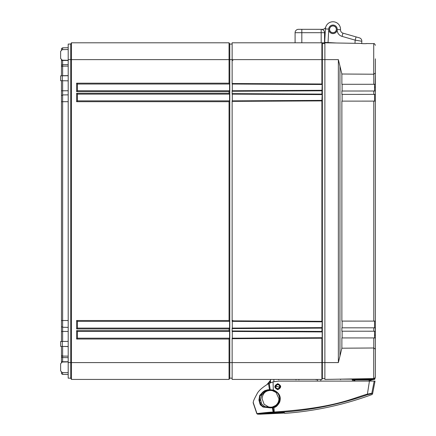 <?xml version="1.0" encoding="UTF-8"?>
<svg xmlns="http://www.w3.org/2000/svg" width="436" height="436" viewBox="0 0 436 436"><rect width="100%" height="100%" fill="white"/><g stroke="black" fill="none" stroke-linecap="round" stroke-linejoin="round"><path stroke-width="0.65" d="M61.465 49.846L61.465 48.516L62.642 47.824L68.196 47.726L62.642 47.824L62.642 49.622M61.465 59.977L61.465 65.346L62.642 64.653L68.196 64.555L62.642 64.653L62.642 75.695L68.196 75.624M61.465 75.837L61.465 65.346M61.465 80.715L61.465 95.642L62.642 94.95L68.196 94.852L62.642 94.95L62.642 320.515L68.196 320.515M61.465 341.502L61.465 95.642M61.465 346.38L61.465 355.591L62.642 356.081L68.196 356.147M61.465 362.24L61.465 355.591M62.642 372.595L62.642 374.399L61.465 373.701L61.465 372.371M61.465 356.871L62.642 357.564L62.642 362.016M62.642 357.564L68.196 357.662L62.642 357.564L62.642 346.402M61.465 326.575L62.642 327.267L62.642 341.481M62.642 327.267L68.196 327.365L62.642 327.267L62.642 320.515L61.465 320.515M62.642 80.736L62.642 94.95M62.642 75.815L62.343 75.82M62.642 60.201L62.642 64.653M68.196 59.623L68.196 44.052L70.725 44.052L71.45 42.793L70.725 44.052L70.725 59.623L68.196 59.623L68.196 378.165L70.725 378.165L70.725 59.623L71.45 59.623L71.45 42.793L229.053 42.793L229.783 44.052L232.137 44.052M60.626 58.511L60.626 51.312L60.626 58.511L62.277 60.195L68.196 60.299M68.196 80.834L60.626 80.698L60.626 75.853L68.196 75.717M68.196 346.5L60.626 346.369L60.626 341.519L68.196 341.388M60.626 370.905L60.626 363.706L60.626 370.905L62.277 372.589L68.196 372.693M68.196 49.524L62.277 49.628L60.626 51.312M62.642 374.399L68.196 374.491L62.642 374.399M232.306 338.189L232.306 331.458M232.306 328.09L232.306 321.359M232.306 100.863L232.306 94.132M232.971 90.764L232.306 90.764L232.306 84.034M68.196 361.918L62.277 362.022L60.626 363.706M232.137 378.165L229.783 378.165L229.783 44.052M229.783 378.165L229.053 379.424L229.053 339.028L76.616 339.028L77.455 338.189L77.455 331.453L229.538 331.453L229.538 338.189L229.053 339.028M229.053 379.424L71.45 379.424L71.45 59.623L229.053 59.623L229.053 42.793M71.45 379.424L70.725 378.165L71.45 379.424M76.616 339.028L76.616 330.613L229.053 330.613L229.053 328.929L76.616 328.929L76.616 320.515L229.053 320.515L229.053 101.702L76.616 101.702L77.455 100.863L77.455 94.127L229.538 94.127L229.053 93.288L229.053 91.604L76.616 91.604L77.455 90.764L77.455 84.028L229.538 84.028L229.538 90.764L229.053 91.604M76.616 91.604L76.616 83.189L229.053 83.189L229.053 59.623L232.137 59.623L232.137 42.793L321.888 42.793L322.357 43.6L321.888 42.793L321.888 59.623L232.137 59.623L232.137 83.527L321.888 83.995L321.888 59.623L322.357 59.623L322.357 43.6L324.88 43.6M77.455 100.863L229.538 100.863L229.053 101.702M76.616 101.702L76.616 93.288L77.455 94.127M229.538 100.863L229.538 94.127M229.053 83.189L229.538 84.028M229.053 330.613L229.538 331.453M229.053 320.515L229.538 321.354L229.538 328.09L229.053 328.929M229.538 90.764L77.455 90.764M229.538 338.189L77.455 338.189M229.538 328.09L77.455 328.09L77.455 321.354L229.538 321.354M76.616 83.189L77.455 84.028M76.616 330.613L77.455 331.453M76.616 328.929L77.455 328.09M76.616 320.515L77.455 321.354M373.783 337.927L341.878 337.927L341.878 348.206L338.358 362.594L338.358 59.623L341.878 74.011L373.723 74.229L373.723 43.644L366.622 43.524C367.586 43.758 360.567 43.687 361.237 43.426L324.88 42.793L324.88 379.424L373.723 378.573L373.723 347.988L375.374 349.127L375.374 337.971L373.783 337.927L373.783 347.988M373.723 378.573C374.121 378.993 374.671 378.432 375.374 376.889L375.374 349.127M375.374 358.626L375.374 331.218L341.878 331.197L341.878 327.828L375.194 327.828L375.374 331.218M373.723 74.229L375.374 73.09L375.374 58.833M375.374 90.999L375.374 321.109L341.878 321.098L341.878 101.119L375.374 101.108L375.374 94.372L341.878 94.389L341.878 91.02L375.374 90.999L375.374 63.591M375.374 73.09L375.194 84.29L341.878 84.29L341.878 74.011M375.374 72.943L375.374 59.623M374.535 335.142L375.374 335.142L375.374 327.997M375.374 327.845L375.374 321.109M375.374 94.22L375.374 87.08L374.535 87.08M341.878 348.206L373.723 347.988M361.237 43.426A0.839 0.839 -62.2 0 1 361.526 43.48M366.622 43.524A0.839 0.839 63.1 0 0 366.333 43.567M342.124 91.02L342.124 84.29M342.124 101.119L342.124 94.389M342.124 327.828L342.124 321.098M342.124 337.927L342.124 331.197M374.535 337.927L374.535 331.197M374.535 327.828L374.535 321.098M374.535 101.119L374.535 94.389M374.535 91.02L374.535 84.29M324.88 378.617L322.357 378.617L322.357 59.623L338.358 59.623M322.182 378.922L321.888 379.424L322.182 378.922M338.358 362.594L321.888 362.594L321.888 379.424L322.357 378.617L321.888 379.424L232.137 379.424L232.137 338.189L322.182 337.715L321.888 338.222L232.137 338.69M322.182 337.715L322.182 331.927L232.137 331.453L232.137 330.951L321.888 331.42L322.182 321.828L232.137 321.354L232.137 320.852L321.888 321.321L321.888 100.896L322.182 94.601L232.137 94.127L232.137 93.626L321.888 94.094L322.182 84.502L232.137 84.028L232.137 83.527M232.137 93.626L232.137 90.764L322.182 90.29M232.137 320.852L232.137 100.863L322.182 100.389M232.137 330.951L232.137 328.09L322.182 327.616M68.196 362.594L321.888 362.594L321.888 338.222M321.888 331.42L322.182 331.927M321.888 321.321L322.182 321.828M321.888 94.094L322.182 94.601M321.888 83.995L322.182 84.502M321.888 42.793L324.542 42.793L324.542 32.695L301.821 32.695L301.821 42.793M359.324 40.837L361.831 41.262A3.368 3.368 0 0 0 359.395 37.85L342.958 33.136A3.368 3.368 0 0 1 340.521 29.724A7.576 7.576 0 0 0 325.752 26.999A3.368 3.368 0 0 1 322.553 29.326L298.453 29.326A3.368 3.368 0 0 0 295.09 32.695L295.09 42.793M328.711 29.953L328.052 42.554L324.689 42.379L325.398 28.929A7.576 7.576 0 0 1 333.355 21.762A7.576 7.576 0 0 1 340.521 29.724A7.576 7.576 0 0 0 333.355 21.762A7.576 7.576 0 0 0 325.398 28.929L328.673 29.103L328.711 29.953A4.295 4.295 0 0 0 337.159 30.209L337.246 29.55L340.521 29.724M321.179 42.793L321.179 29.326A3.368 3.368 0 0 1 324.542 32.695M328.052 42.554L336.467 42.995M336.407 29.506A3.45 3.45 0 0 1 332.777 32.771A3.45 3.45 0 0 1 329.512 29.147A3.45 3.45 0 0 1 333.142 25.882A3.45 3.45 0 0 1 336.407 29.506M361.711 43.502L361.831 41.262L355.149 40.134L342.031 36.373A6.731 6.731 0 0 1 337.159 30.209M361.831 41.262A3.368 3.368 106 0 0 359.395 37.85A3.368 3.368 0 0 1 361.831 41.262A3.368 3.368 106 0 0 359.395 37.85A3.368 3.368 106 0 1 361.831 41.262A3.368 3.368 106 0 0 359.395 37.85M328.673 29.103A4.289 4.289 0 0 1 333.186 25.043A4.289 4.289 0 0 1 337.246 29.55M332.962 32.695A3.368 3.368 0 0 0 336.325 29.326A3.368 3.368 0 0 0 332.962 25.958A3.368 3.368 0 0 0 329.594 29.326A3.368 3.368 0 0 0 332.962 32.695M321.179 29.326L301.821 29.326L301.821 32.695L295.09 32.695M267.115 384.389L267.535 383.882L267.115 384.389M269.977 380.922L270.516 380.268L270.516 380.873L270.516 380.268L268.925 382.192M267.873 383.473L268.374 382.863M268.56 382.639L270.516 380.268L270.516 380.873L270.516 380.268L267.709 384.056M340.674 379.151L340.249 379.189A0.42 0.42 0 0 0 340.254 379.222M375.374 376.889L374.867 379.031L373.314 379.157L374.284 379.091L372.982 379.543L373.897 379.5L372.993 379.543L373.314 379.157L369.21 379.167L370.431 379.167L369.21 379.167L369.227 378.65M371.112 379.167L371.576 379.167L371.112 379.167M373.314 379.157L372.993 379.543L352.871 379.549A0.42 0.398 90 0 1 353.144 379.663L354.021 379.936L354.021 379.549M354.73 381.102L353.133 379.663A0.42 0.332 -48 0 1 353.22 379.941L354.424 381.102M369.199 379.549L369.21 379.167L340.674 379.173L340.663 379.549L340.249 379.189A0.42 0.42 0 0 0 340.358 379.418A0.42 0.42 0 0 0 340.363 379.418A0.42 0.42 0 0 0 340.478 379.505M340.462 379.5A0.42 0.42 0 0 0 340.663 379.549L340.249 379.189M257.011 413.633L257.006 413.633A0.839 0.834 81.1 0 0 257.769 414.151L257.769 414.151C257.278 414.08 270.511 412.521 273.159 412.598L274.288 412.549A318.405 318.405 -64.9 0 0 367.586 394.656L371.292 393.866A0.839 0.834 133.4 0 0 371.815 393.256L374.197 381.102L369.428 381.102L367.401 394.133L371.815 393.256C372.807 394.139 372.807 394.139 371.826 393.256M375.042 381.108L372.562 393.915L372.022 394.547C343.797 404.908 314.688 411.181 284.697 413.372L284.272 412.652C284.806 413.551 284.806 413.557 284.277 412.652L282.424 412.549A318.83 318.83 -64.9 0 1 274.135 412.985L260.167 414.2L274.135 412.985L284.147 412.603M271.219 407.197L272.685 406.913L275.65 405.447C277.792 403.741 278.882 401.518 278.931 398.782L276.102 392.487L271.808 390.356M270.462 407.164L268.723 407.006L264.14 404.276L262.101 398.782C262.712 392.95 265.944 390.176 271.802 390.465M270.516 380.268L267.535 383.882L270.516 380.317M270.516 379.424L270.516 382.715L270.516 380.873L269.617 383.097M320.76 381.108L320.874 379.424M271.219 407.17L270.865 407.191M278.517 384.165L280.141 385.849A0.507 0.507 106.8 0 1 280.152 386.143L279.46 388.427A0.507 0.507 106.8 0 1 279.291 388.667L279.291 388.667A2.523 2.523 106.8 0 1 277.024 389.081L275.361 387.479L275.835 387.332L276.528 385.043C277.885 384.334 278.931 384.65 279.672 385.996L279.367 387.152L275.661 386.029L276.043 384.901L276.528 385.043L276.217 384.661L278.484 384.247A2.523 2.523 106.8 0 1 280.146 385.849A0.507 0.507 106.8 0 1 280.157 386.143L279.465 388.427A0.507 0.507 106.8 0 1 279.291 388.667L277.007 389.163M279.291 388.667L278.98 388.28C277.623 388.994 276.577 388.678 275.835 387.332L275.356 387.184L276.043 384.901A0.507 0.507 106.8 0 1 276.217 384.661L276.217 384.661A0.507 0.507 0 0 0 276.043 384.901M279.847 387.299L279.367 387.152L278.98 388.28L279.465 388.427M372.993 379.543L368.18 381.102M352.828 379.549A0.42 0.371 -90 0 1 353.198 379.936L353.22 379.941M374.202 381.108C375.32 381.108 375.32 381.102 374.197 381.102L278.833 381.113L273.067 381.865L268.549 383.615C262.118 387.544 258.232 391.048 256.902 394.122C254.537 398.4 253.349 401.006 253.332 401.938L253.185 402.439L257.006 413.633C256.521 413.59 270.336 411.976 273.089 412.053L273.159 412.598L273.743 412.576M257.589 414.178L256.826 413.66L257.589 414.178L260.188 414.2L284.337 413.061L261.36 414.047M274.184 406.701C281.863 404.15 281.084 392.133 273.41 390.623L268.342 390.351L265.971 390.983L264.396 392.1L261.714 395.152L260.532 399.256L261.595 403.85L264.826 406.641L270.93 407.224L274.184 406.701L273.955 407.066L273.001 407.322L273.203 407.001M277.765 384.002C281.193 385.718 281.193 387.49 277.765 389.321C274.337 387.571 274.337 385.795 277.765 384.002L277.765 383.696C281.629 385.626 281.629 387.62 277.765 389.68C273.901 387.708 273.901 385.713 277.765 383.696M273.061 407.725L273.001 407.322L272.347 407.431L273.089 412.053L273.694 412.025L273.029 407.731L270.358 407.878L262.995 407.033L260.281 404.782L258.919 400.144L259.654 395.534L262.815 392.051L264.766 390.656L267.955 389.751L273.628 390.062C279.411 392.792 281.405 396.864 279.612 402.281C277.721 405.507 275.912 407.219 274.195 407.415L273.029 407.731L273.17 407.006M273.737 412.576L273.694 412.025L274.266 412.004C335.818 407.965 352.828 398.003 367.401 394.133L367.586 394.656M272.614 407.115L270.44 407.464L263.251 406.614L260.755 404.526L259.436 400.019L260.079 395.686L263.131 392.275L265.012 390.907L267.982 390.057L270.249 390.057L269.241 383.271M260.276 404.782L261.595 403.85M270.249 390.057L273.536 390.367C279.111 393 281.029 396.918 279.296 402.112C277.47 405.202 275.732 406.837 274.081 407.022L274.195 407.415M273.628 390.062L273.41 390.623M262.995 407.033L263.251 406.614L264.826 406.641M265.965 406.75L270.473 407.164C273.792 407.349 276.402 406.074 278.304 403.349L278.332 403.365M283.912 412.342C284.446 413.246 284.446 413.246 283.923 412.347M61.465 361.755L68.196 361.755M62.343 346.397L68.196 346.593M61.465 331.453L68.196 331.453M61.465 101.702L68.196 101.702M61.465 90.764L68.196 90.764M61.465 66.626L62.642 66.136L68.196 66.07M61.465 60.468L68.196 60.468M62.277 346.397L62.277 341.492M62.277 80.731L62.277 75.82M76.616 93.288L229.053 93.288M339.955 356.354L339.955 65.863M373.783 327.828L373.783 331.197M373.783 101.119L373.783 321.098M373.783 74.229L373.783 84.29M373.783 91.02L373.783 94.389M321.888 328.123L232.137 328.591M321.888 100.896L232.137 101.365M321.888 90.797L232.137 91.266M232.306 320.515L232.971 320.515M232.306 60.468L232.971 60.468M354.98 43.317L355.149 40.134L356.076 36.897M342.031 36.373L342.958 33.136M273.879 381.663L273.879 379.424M317.397 381.108L317.517 379.424M275.634 405.96L275.65 405.447M276.102 392.487L276.124 391.899M276.239 388.683L276.261 388.045M275.361 387.479A0.507 0.507 106.8 0 1 275.356 387.184A0.507 0.507 0 0 0 275.361 387.479C276.255 389.19 277.558 389.593 279.263 388.689M280.146 385.849L279.672 385.996L280.152 386.143M374.306 378.459L374.295 379.086A0.42 0.42 87 0 1 373.897 379.5A0.42 0.42 87 0 0 374.284 379.091L374.295 378.464M355.318 381.102L354.021 379.936L371.794 379.93M277.765 389.68L277.765 389.321M273.307 390.307L273.067 381.865M274.288 412.549L273.971 407.06M274.064 407.458L274.053 406.744M269.492 390.057L268.549 383.615M270.358 407.878L270.93 407.224M269.77 407.824L270.407 407.191M264.238 407.295L264.412 406.87L265.797 406.733M259.709 403.355L261.273 402.57M259.104 400.929L260.695 400.243M258.919 400.144L260.532 399.256M259.654 395.534L261.714 395.152M260.052 394.945L262.074 394.678M262.815 392.051L264.396 392.1M264.766 390.656L265.971 390.983M267.955 389.751L268.342 390.351M268.456 389.751L268.729 390.34M269.535 389.746L269.628 390.34M271.148 389.746L271.236 390.34M271.236 389.746L271.312 390.34M273.476 390.024L273.274 390.591M278.304 403.349A0.338 0.338 115.1 0 1 278.402 403.251A0.338 0.338 0 0 0 278.304 403.349C276.402 406.074 273.792 407.344 270.473 407.164L270.467 407.197M366.354 43.562L366.474 43.529C367.205 43.704 360.932 43.731 361.384 43.442L361.504 43.475M361.417 43.447L361.384 43.442C361.297 43.649 366.229 43.823 366.474 43.529L366.3 43.578M373.723 43.644C374.143 43.235 374.693 43.796 375.374 45.328C374.66 43.78 374.11 43.218 373.723 43.644M268.342 382.901L268.652 382.525M316.149 379.838L316.569 379.424L316.149 379.838M295.957 379.838L296.376 379.424L295.957 379.838M352.059 379.549L352.479 379.93L352.582 381.102M260.336 414.031L274.135 412.985M298.927 379.838L298.507 379.424M278.735 379.838L278.315 379.424M275.356 387.184L275.661 386.029M276.217 384.661C277.906 383.729 279.214 384.116 280.13 385.816M374.867 379.031L374.47 379.467M256.826 413.66L253.114 402.679"/></g></svg>
